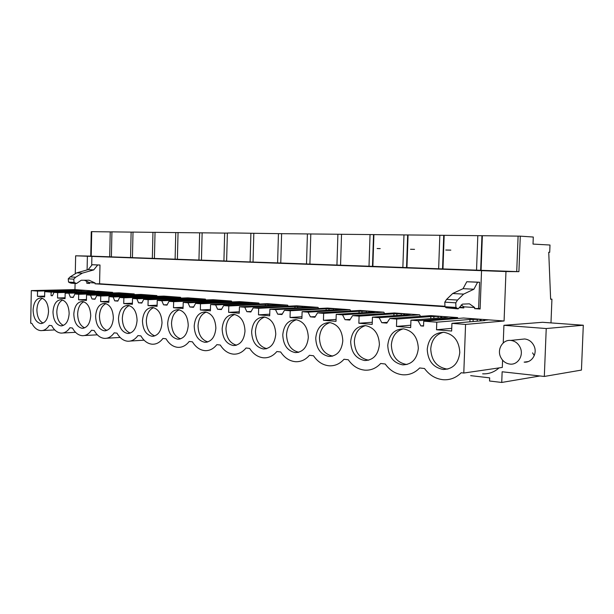 <?xml version="1.0" encoding="UTF-8"?>
<svg xmlns="http://www.w3.org/2000/svg" width="614" height="614" viewBox="0 0 614 614"><rect width="100%" height="100%" fill="white"/><g stroke="black" fill="none" stroke-linecap="round" stroke-linejoin="round"><path stroke-width="0.92" d="M546.23 328.536L583.3 325.228L542.576 322.296L503.917 325.305L546.23 328.536L544.319 376.451L502.145 371.777L501.738 382.453L540.005 375.968M550.981 322.903L551.932 299.164L550.635 299.095M516.727 271.588L481.084 270.313L482.366 235.707L518.101 236.129L516.727 271.588L518.914 271.664L520.288 236.152L533.29 237.035L533.013 244.08L549.998 245.024L549.707 252.293L548.739 252.254L550.635 299.218L551.932 299.164M518.914 271.664L505.967 271.549L504.079 320.984L463.455 318.014L423.729 321.16L436.784 322.181L436.516 329.764L451.743 328.344M502.582 360.165L502.306 367.433L463.793 373.036L465.565 324.422L504.079 320.984M503.917 325.305L503.242 342.927M470.662 375.645L489.665 377.856L489.542 381.01L501.738 382.453M499.036 367.909C494.27 372.153 488.805 374.126 482.635 373.834M521.048 339.342L524.663 338.974C528.861 339.473 531.97 341.768 534.003 345.859C537.741 353.411 531.877 362.997 524.149 362.137L528.224 361.562M450.822 250.128L445.795 250.021M410.513 249.276L414.542 249.361L410.52 249.253M380.212 248.601L377.126 248.532M450.822 250.151L445.795 250.036M380.212 248.616L377.126 248.547M111.387 256.859L109.699 256.798L110.236 231.9L111.932 231.915M132.432 257.627L130.552 257.558L131.127 232.115L111.932 231.862M131.127 232.115L133.015 232.13M154.413 258.425L152.341 258.348L152.955 232.338L133.015 232.092M152.955 232.338L155.027 232.361M226.62 261.05L175.113 259.177L175.765 232.576L155.027 232.33M175.765 232.576L202.136 232.852M223.918 260.95L224.663 233.082L202.136 232.836M224.663 233.082L227.364 233.113M233.404 232.959L227.372 233.013L226.62 261.096L253.037 262.055L253.828 233.289L233.404 232.959M481.084 270.313L277.605 262.899L278.441 233.642L253.828 233.289M278.441 233.642L482.366 235.707M518.101 236.129L520.288 236.152M87.096 269.93L87.388 256.238L75.645 255.808L90.742 256.115L91.248 231.701L91.732 231.708M110.236 231.9L91.732 231.647M109.699 256.798L91.217 256.161M90.742 256.115L91.217 256.13M87.388 256.238L505.967 271.549M277.605 262.899L253.037 262.055M175.113 259.177L154.413 258.44M152.341 258.348L132.432 257.65M130.552 257.558L111.387 256.89M53.986 292.356L97.994 291.282L112.569 292.348L65.161 293.231L65.053 298.634L57.547 298.005L57.655 292.648L53.986 292.356L52.42 295.756L51.069 295.641L51.139 292.141L94.909 291.358M112.569 292.348L112.838 292.978M134.497 294.605L134.205 293.929L118.978 292.817L74.862 293.983L78.699 294.283L78.584 299.77L86.467 299.509M157.161 296.309L156.846 295.587L140.913 294.421L96.728 295.687L100.75 296.002L100.627 301.612L108.885 301.328M180.892 298.097L180.547 297.322L163.861 296.101L119.653 297.475L123.867 297.805L123.736 303.554L132.409 303.224M205.767 299.97L205.383 299.141L187.892 297.859L143.714 299.348L148.143 299.693L148.005 305.588L157.115 305.212M231.877 301.942L231.455 301.044L213.096 299.701L168.996 301.32L173.655 301.681L173.501 307.721L183.095 307.299M259.315 304.022L258.847 303.047L239.552 301.635L195.597 303.393L200.502 303.776L200.348 309.97L210.448 309.487M288.181 306.217L287.667 305.158L267.366 303.669L223.634 305.572L228.799 305.979L228.631 312.342L239.291 311.789M318.597 308.527L318.014 307.376L296.631 305.81L253.206 307.883L258.671 308.305L258.486 314.844L269.746 314.207M350.686 310.983L350.034 309.717L327.469 308.067L284.459 310.316L290.23 310.761L290.038 317.492L301.958 316.747M384.594 313.585L383.85 312.196L360.011 310.446L317.53 312.887L323.647 313.37L323.44 320.293L336.073 319.426M420.475 316.356L419.638 314.813L394.403 312.963L352.589 315.619L359.083 316.126L358.852 323.256L372.276 322.25M458.036 318.443L457.553 317.584L430.813 315.627L389.821 318.52L396.721 319.057L396.475 326.41L410.758 325.22M474.637 308.65L474.676 307.522L469.441 303.83L462.434 304.122L458.144 308.873L455.933 307.437L455.788 302.832L457.537 300.054L463.608 294.114L473.908 289.225L477.608 282.233L479.588 282.217L478.613 308.458L474.637 308.65L480.11 309.011L481.537 270.659M474.676 307.522L463.862 306.823L461.175 304.951M459.656 307.675L463.823 307.944L463.862 306.823M444.95 306.708L95.07 283.806L95.093 282.993L89.575 282.64L89.552 283.445L86.82 283.269L86.858 281.396M75.645 255.808L75.284 273.36M75.085 283.415L74.954 289.601L83.634 290.23L74.294 290.215L74.286 290.929M94.917 291.059L83.634 290.23M465.565 324.422L451.927 323.363L484.768 320.539L483.824 320.293L487.923 319.948L485.897 319.656M51.139 292.141L44.715 291.635L44.615 296.923L37.439 296.316L44.63 296.117M463.793 373.036L461.214 372.744C456.171 377.756 450.277 380.089 443.515 379.744C435.848 379.038 429.508 375.292 424.512 368.523L419.669 367.963C414.934 372.851 409.377 375.131 403.014 374.809C395.838 374.133 389.913 370.526 385.224 364.002L380.68 363.48C376.213 368.246 370.979 370.48 364.985 370.165C358.254 369.528 352.689 366.051 348.291 359.758L344.009 359.259C339.795 363.918 334.86 366.097 329.188 365.806C322.872 365.192 317.638 361.838 313.501 355.752L309.464 355.291C305.488 359.835 300.814 361.968 295.457 361.692C289.501 361.101 284.574 357.87 280.675 351.976L276.86 351.538C273.1 355.982 268.671 358.069 263.598 357.808C257.98 357.241 253.329 354.109 249.645 348.407L246.037 347.992C242.476 352.336 238.278 354.378 233.466 354.132C228.162 353.595 223.765 350.563 220.28 345.03L216.865 344.638C213.48 348.882 209.497 350.886 204.922 350.648C199.903 350.133 195.743 347.194 192.435 341.829L189.196 341.461C185.981 345.605 182.197 347.57 177.845 347.347C173.087 346.856 169.142 344.001 166.01 338.79L162.933 338.437C159.87 342.497 156.271 344.423 152.126 344.208C147.613 343.733 143.868 340.97 140.89 335.904L137.958 335.566C135.049 339.542 131.619 341.43 127.666 341.223C123.376 340.77 119.814 338.076 116.975 333.149L114.189 332.826C111.41 336.725 108.141 338.575 104.372 338.383C100.289 337.946 96.897 335.328 94.195 330.532L91.532 330.225C88.884 334.039 85.76 335.858 82.161 335.674C78.27 335.252 75.038 332.704 72.46 328.029L69.919 327.738C67.394 331.483 64.401 333.264 60.963 333.087C57.248 332.681 54.162 330.202 51.706 325.643L49.281 325.366C46.856 329.035 44.001 330.785 40.708 330.616C37.162 330.225 34.215 327.807 31.859 323.363L30.7 323.225L31.306 290.591L37.538 291.082L37.439 296.316M451.927 323.363L451.651 331.038L436.516 329.764M457.553 317.584L418.073 320.723L420.874 325.896L423.553 326.111L423.729 321.16M418.073 320.723L410.935 320.163L410.682 327.6L396.475 326.41M419.638 314.813L379.153 317.691L381.785 322.695L386.835 323.11L389.821 318.52M379.153 317.691L372.445 317.169L372.207 324.376L358.852 323.256M383.85 312.196L342.551 314.836L345.03 319.687L349.788 320.078L352.589 315.619M342.551 314.836L336.234 314.345L336.019 321.345L323.44 320.293M350.034 309.717L308.067 312.15L310.408 316.855L314.89 317.223L317.53 312.887M308.067 312.15L302.111 311.689L301.904 318.482L290.038 317.492M318.014 307.376L275.517 309.617L277.728 314.184L281.964 314.529L284.459 310.316M275.517 309.617L269.891 309.18L269.699 315.788L258.486 314.844M287.667 305.158L244.748 307.223L246.843 311.659L250.85 311.989L253.206 307.883M244.748 307.223L239.429 306.808L239.253 313.232L228.631 312.342M258.847 303.047L215.621 304.951L217.609 309.264L221.401 309.579L223.634 305.572M215.621 304.951L210.571 304.559L210.41 310.814L200.348 309.97M231.455 301.044L187.999 302.802L189.887 307L193.487 307.292L195.597 303.393M187.999 302.802L183.21 302.426L183.064 308.527L173.501 307.721M205.383 299.141L161.774 300.76L163.57 304.843L166.993 305.127L168.996 301.32M161.774 300.76L157.23 300.399L157.084 306.348L148.005 305.588M180.547 297.322L136.845 298.811L138.557 302.802L141.803 303.063L143.714 299.348M136.845 298.811L132.517 298.481L132.386 304.275L123.736 303.554M156.846 295.587L113.114 296.969L114.741 300.852L117.842 301.106L119.653 297.475M113.114 296.969L108.985 296.646L108.862 302.303L100.627 301.612M134.205 293.929L90.496 295.204L92.046 298.995L95.001 299.241L96.728 295.687M90.496 295.204L86.559 294.897L86.444 300.43L78.584 299.77M68.914 293.523L70.403 297.222L73.219 297.452L74.862 293.983M427.229 349.282C427.828 360.802 433.177 367.54 443.262 369.49C452.917 369.16 458.428 363.503 459.794 352.528C459.165 341.039 453.907 334.3 444.022 332.312C434.136 332.581 428.541 338.237 427.229 349.282M90.734 315.734C90.365 307.484 87.618 302.733 82.491 301.474C77.356 301.842 74.463 306.033 73.81 314.046C74.156 322.281 76.927 327.032 82.115 328.29C87.18 327.922 90.051 323.731 90.734 315.734M167.676 323.401C168.082 332.504 171.444 337.769 177.768 339.204C183.916 338.836 187.408 334.254 188.245 325.451C187.823 316.348 184.484 311.083 178.244 309.64C172.004 309.993 168.482 314.583 167.676 323.401M251.625 331.775C252.093 341.653 256.046 347.386 263.475 348.982C270.674 348.622 274.773 343.686 275.77 334.177C275.279 324.307 271.373 318.566 264.051 316.962C256.721 317.292 252.584 322.235 251.625 331.775M245.001 331.115C244.533 321.513 240.834 315.934 233.903 314.391C226.965 314.729 223.051 319.549 222.145 328.835C222.59 338.437 226.328 344.009 233.358 345.544C240.181 345.183 244.065 340.371 245.001 331.115M215.867 328.206C215.422 318.866 211.914 313.447 205.337 311.95C198.767 312.303 195.052 317.001 194.201 326.049C194.623 335.39 198.168 340.808 204.83 342.29C211.3 341.929 214.984 337.232 215.867 328.206M308.32 337.424C307.806 327.27 303.677 321.352 295.925 319.679C288.173 320.001 283.791 325.075 282.77 334.876C283.261 345.045 287.444 350.955 295.319 352.613C302.925 352.259 307.261 347.194 308.32 337.424M142.463 320.892C142.855 329.756 146.055 334.883 152.057 336.272C157.905 335.904 161.229 331.43 162.019 322.841C161.612 313.969 158.443 308.834 152.51 307.445C146.577 307.806 143.231 312.288 142.463 320.892M137.083 320.354C136.692 311.697 133.675 306.701 128.027 305.358C122.386 305.718 119.2 310.101 118.471 318.497C118.847 327.147 121.894 332.143 127.605 333.479C133.177 333.11 136.331 328.736 137.083 320.354M113.352 317.983C112.976 309.54 110.098 304.667 104.718 303.37C99.338 303.738 96.306 308.021 95.615 316.218C95.976 324.652 98.877 329.526 104.319 330.823C109.622 330.455 112.638 326.18 113.352 317.983M33.087 309.986C33.409 317.852 35.934 322.373 40.67 323.563C45.298 323.194 47.923 319.18 48.537 311.521C48.199 303.646 45.689 299.118 41 297.936C36.31 298.304 33.678 302.326 33.087 309.986M52.988 311.966C53.326 320.017 55.966 324.652 60.916 325.873C65.759 325.504 68.507 321.406 69.152 313.577C68.799 305.526 66.174 300.883 61.27 299.663C56.373 300.031 53.61 304.137 52.988 311.966M342.804 340.862C342.267 330.401 337.892 324.299 329.672 322.557C321.46 322.872 316.816 328.076 315.734 338.161C316.248 348.637 320.677 354.738 329.035 356.458C337.086 356.112 341.683 350.909 342.804 340.862M379.406 344.515C378.846 333.732 374.195 327.431 365.476 325.612C356.757 325.911 351.822 331.261 350.671 341.645C351.208 352.451 355.92 358.745 364.793 360.541C373.335 360.195 378.209 354.854 379.406 344.515M387.764 345.344C388.34 356.496 393.344 363.004 402.799 364.877C411.871 364.539 417.052 359.044 418.334 348.391C417.735 337.27 412.792 330.762 403.521 328.858C394.249 329.142 388.992 334.638 387.764 345.344M583.3 325.228L581.443 370.081L544.319 376.451M31.306 290.591L74.954 289.601M532.584 352.873L534.264 355.59M198.951 260.044L199.642 232.821M250.105 261.902L250.896 233.358M306.509 263.951L307.407 233.942M336.94 265.056L337.9 234.256M369.006 266.223L370.035 234.594M372.491 266.346L373.527 234.625M402.861 267.451L403.966 234.947M406.537 267.581L407.65 234.985M438.649 268.748L439.831 235.316M442.541 268.894L443.73 235.354M476.541 270.129L477.815 235.707M480.662 270.275L481.944 235.753M406.652 264.189L407.074 264.197M442.663 265.394L443.093 265.401M480.8 266.668L481.215 266.676M86.82 283.269L89.56 283.246M91.701 265.348L91.893 256.322M99.982 265.01L92.207 264.734L88.209 269.623L76.75 272.854L82.261 273.161L93.727 269.899L97.733 264.979L99.982 265.01L99.575 283.775L95.07 283.806M463.839 307.499L459.894 307.238M444.605 306.248L99.575 283.775M479.588 282.217L466.793 281.742L463.063 288.672L452.687 293.507L446.578 299.402L444.812 302.149L444.958 306.716L446.148 307.767L457.752 308.842M480.125 308.558L478.613 308.458M51.069 295.641L52.482 295.618M57.655 292.648L94.518 291.711L94.51 292.464M103.996 292.118L104.004 291.719L94.518 291.711M65.161 293.231L106.483 291.903M73.358 297.168L70.403 297.222M78.699 294.283L115.647 293.277L115.639 294.075M125.233 293.277L115.647 293.277M86.559 294.897L127.842 293.469M95.155 298.934L92.046 298.995M100.75 296.002L137.743 294.904L137.728 295.764M147.452 294.897L137.743 294.904M108.985 296.646L150.184 295.104M118.003 300.776L114.741 300.852M123.867 297.805L160.876 296.616L160.86 297.537M170.7 296.6L160.876 296.616M132.517 298.481L173.57 296.808M141.987 302.71L138.557 302.802M148.143 299.693L185.113 298.404L185.098 299.402M195.068 298.381L185.113 298.404M157.23 300.399L198.069 298.604M167.192 304.744L163.57 304.843M173.655 301.681L210.548 300.284L210.525 301.359M220.626 300.254L210.548 300.284M183.21 302.426L223.78 300.484M193.709 306.877L189.887 307M200.502 303.776L237.257 302.257L237.234 303.423M247.473 302.825L247.488 302.218L237.257 302.257M210.571 304.559L250.773 302.456M221.654 309.126L217.609 309.264M228.799 305.979L265.355 304.329L265.325 305.603M275.686 304.283L265.355 304.329M239.429 306.808L275.886 305.112L280.253 304.736L279.163 304.536M251.134 311.49L246.843 311.659M258.671 308.305L294.935 306.516L294.904 307.906M305.388 306.455L294.935 306.516M269.891 309.18L306.033 307.338L310.27 306.931L309.065 306.724M282.286 313.984L277.728 314.184M290.23 310.761L326.134 308.819L326.095 310.346M336.71 308.742L326.134 308.819M302.111 311.689L337.846 309.686L341.921 309.249L340.578 309.026M315.258 316.617L310.408 316.855M323.647 313.37L359.075 311.26L359.029 312.94M369.774 311.16L359.075 311.26M336.234 314.345L371.462 312.173L375.346 311.697L373.865 311.459M350.21 319.403L345.03 319.687M359.083 316.126L393.919 313.831L393.866 315.703M404.718 314.959L404.756 313.723L393.919 313.831M372.445 317.169L407.028 314.798L410.705 314.291L409.062 314.038M387.327 322.358L381.785 322.695M396.721 319.057L430.828 316.555L430.759 318.651M441.75 316.425L430.828 316.555M410.935 320.163L444.736 317.584L448.166 317.031L446.34 316.763M423.568 325.704L420.874 325.896M436.784 322.181L469.994 319.449L469.917 321.813M481 320.861L481.046 319.303L469.994 319.449M82.261 273.161L75.645 277.236L73.757 279.163L74.041 282.432L76.535 283.514L81.209 280.253L89.076 280.222L95.093 282.993M89.575 282.64L84.341 280.237M76.105 283.484L71.032 283.146L68.53 282.072L68.254 278.825L70.134 276.906L76.75 272.854M37.538 291.082L74.294 290.215M44.715 291.635L86.029 290.407M485.014 319.733L484.999 320.193M57.547 298.005L65.069 297.775M443.362 332.266C435.733 334.453 431.519 340.002 430.736 348.913C431.343 360.38 436.677 367.08 446.731 369.022L447.898 369.052M83.819 301.758C80.05 303.638 77.993 307.683 77.648 313.907C77.855 321.191 80.204 325.834 84.694 327.861M179.296 309.809C174.576 311.735 171.981 316.202 171.521 323.217C171.82 331.66 174.875 336.856 180.685 338.821M264.726 317.047C259.085 319.027 255.984 323.854 255.424 331.537C255.831 341.069 259.622 346.764 266.783 348.622M234.725 314.498C229.413 316.463 226.489 321.168 225.967 328.613C226.336 337.754 229.851 343.28 236.52 345.183M206.289 312.096C201.277 314.038 198.529 318.62 198.038 325.842C198.368 334.622 201.645 339.979 207.862 341.921M296.424 319.733C290.437 321.744 287.137 326.702 286.538 334.622C286.991 344.577 291.082 350.456 298.803 352.252M153.646 307.645C149.187 309.556 146.746 313.915 146.316 320.715C146.593 328.843 149.44 333.893 154.874 335.881M129.247 305.588C125.026 307.484 122.723 311.735 122.324 318.336C122.57 326.164 125.241 331.076 130.337 333.08M105.992 303.623C102.008 305.511 99.829 309.663 99.46 316.072C99.683 323.616 102.193 328.39 106.966 330.409M42.412 298.274C39.035 300.139 37.201 303.999 36.894 309.87C37.07 316.663 39.142 321.068 43.126 323.094M62.651 299.977C59.082 301.842 57.14 305.803 56.81 311.843C57.002 318.873 59.213 323.401 63.434 325.42M329.964 322.588C323.601 324.622 320.101 329.726 319.457 337.884C319.971 348.307 324.392 354.37 332.727 356.089L329.035 356.458M365.514 325.612C358.753 327.692 355.03 332.934 354.339 341.338C354.877 352.091 359.581 358.353 368.438 360.142L368.745 360.157M403.244 328.835C396.061 330.954 392.1 336.349 391.364 345.014C391.932 356.105 396.936 362.582 406.361 364.44L407.051 364.47M97.733 264.979L92.207 264.734M477.608 282.233L466.793 281.742M96.828 291.757L96.82 292.41M101.494 291.635L101.487 292.287M102.968 291.75L102.968 292.141M118.003 293.315L117.995 294.014M122.677 293.193L122.67 293.883M124.22 293.3L124.212 293.722M125.256 293.277L125.248 293.699M140.153 294.95L140.138 295.695M144.827 294.812L144.82 295.549M146.439 294.927L146.431 295.38M147.475 294.904L147.467 295.349M163.332 296.662L163.324 297.46M168.006 296.508L167.998 297.306M169.694 296.631L169.687 297.122M170.73 296.6L170.715 297.084M187.631 298.45L187.615 299.31M192.297 298.289L192.282 299.141M194.062 298.419L194.047 299.079M195.091 298.389L195.083 298.903M213.119 300.33L213.104 301.259M217.77 300.154L217.747 301.075M219.62 300.292L219.612 301.006M220.649 300.254L220.641 300.814M239.89 302.303L239.874 303.308M244.518 302.111L244.495 303.116M246.467 302.257L246.452 303.032M268.049 304.383L268.026 305.473M272.639 304.176L272.616 305.265M274.696 304.321L274.673 305.166M275.709 304.283L275.663 305.12M297.698 306.57L297.667 307.767M302.249 306.34L302.218 307.53M304.414 306.501L304.39 307.422M305.411 306.455L305.388 307.368M328.966 308.873L328.927 310.185M333.463 308.627L333.425 309.932M335.743 308.796L335.712 309.809M336.733 308.742L336.702 309.755M361.984 311.306L361.938 312.756M366.412 311.045L366.374 312.488M368.822 311.221L368.791 312.334M369.797 311.168L369.766 312.273M396.897 313.884L396.851 315.496M401.249 313.593L401.203 315.197M403.797 313.785L403.759 315.02M433.891 316.609L433.837 318.413M438.135 316.294L438.081 318.09M440.837 316.494L440.798 317.883M441.773 316.433L441.735 317.814M445.434 316.832L445.419 317.238M473.141 319.503L473.079 321.544M477.27 319.165L477.201 321.191M480.14 319.372L480.087 320.945M473.908 289.225L463.063 288.672M93.727 269.899L88.209 269.623M76.558 290.261L76.55 290.875M81.217 290.153L81.209 290.76M520.181 347.47C518.124 343.28 514.969 340.931 510.718 340.417C502.782 339.458 496.856 349.259 500.579 356.98C502.636 361.239 505.844 363.618 510.203 364.117C518.032 365.008 523.972 355.207 520.181 347.47M457.537 300.054L446.578 299.402M463.608 294.114L452.687 293.507M455.788 302.832L444.812 302.149M455.933 307.437L444.958 306.716M457.108 308.489L446.148 307.767M70.134 276.906L75.645 277.236M68.254 278.825L73.757 279.163M68.53 282.072L74.041 282.432M69.873 282.847L75.376 283.215M144.067 340.171L130.283 341.054M120.137 337.439L106.736 338.245M97.319 334.822L84.31 335.551M75.545 332.32L62.92 332.988M54.746 329.925L42.496 330.532M111.387 256.913L111.932 231.8M132.432 257.68L133.015 232.023M154.413 258.479L155.035 232.253M177.392 259.308L178.052 232.491M201.438 260.183L202.136 232.744M280.759 263.061L281.611 233.581M309.893 264.112L310.807 233.888M340.563 265.225L341.53 234.21M372.867 266.399L373.911 234.556M406.952 267.635L408.072 234.916M442.97 268.932L444.168 235.3M91.217 256.184L91.732 231.593M446.731 369.022L443.262 369.49M83.458 328.229L82.115 328.29M179.779 339.074L177.768 339.204M266.322 348.744L263.475 348.982M235.883 345.352L233.358 345.544M207.079 342.136L204.83 342.29M298.55 352.321L295.319 352.613M153.868 336.165L152.057 336.272M129.239 333.387L127.605 333.479M105.8 330.746L104.319 330.823M41.79 323.517L40.67 323.563M62.144 325.819L60.916 325.873M368.438 360.142L364.793 360.541M406.361 364.44L402.799 364.877M524.663 338.974L510.718 340.417"/></g></svg>

